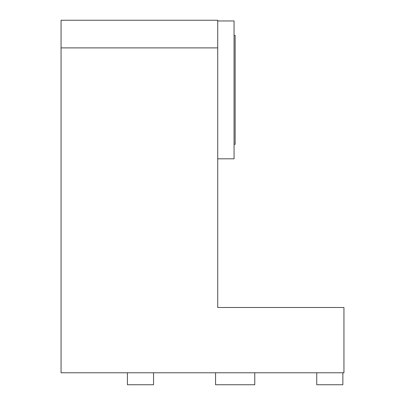 <?xml version="1.0" encoding="UTF-8"?>
<svg xmlns="http://www.w3.org/2000/svg" width="405" height="405" viewBox="0 0 405 405"><rect width="100%" height="100%" fill="white"/><g stroke="black" fill="none" stroke-linecap="round" stroke-linejoin="round"><path stroke-width="0.61" d="M61.054 47.891L61.054 372.782L343.946 372.782L343.946 307.496L217.733 307.496L217.733 47.891L61.054 47.891L61.054 20.25L217.733 20.25L217.733 47.891M127.423 372.782L127.423 384.75L153.535 384.75L153.535 372.782M254.76 372.782L254.76 384.75L215.556 384.75L215.556 372.782M316.745 372.782L316.745 384.75L342.858 384.75L342.858 372.782M217.733 20.959L234.055 20.959L234.055 158.816L217.733 158.816M234.055 35.483L235.143 35.483L235.143 144.286L234.055 144.286"/></g></svg>
